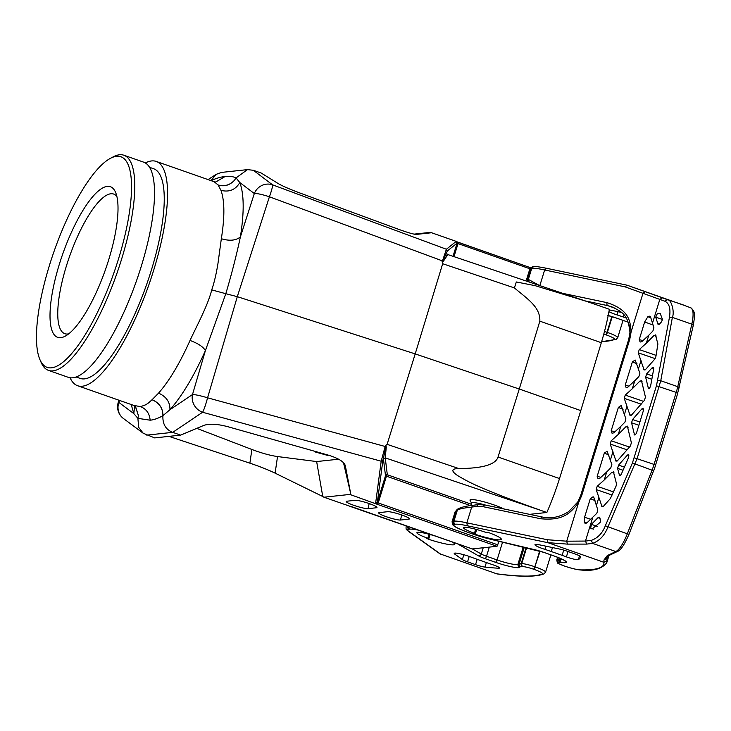 <?xml version="1.0" encoding="UTF-8"?>
<svg xmlns="http://www.w3.org/2000/svg" width="731" height="731" viewBox="0 0 731 731"><rect width="100%" height="100%" fill="white"/><g stroke="black" fill="none" stroke-linecap="round" stroke-linejoin="round"><path stroke-width="1.1" d="M116.54 156.297A111.569 31.789 -70.7 0 0 110.317 158.389A111.569 31.789 -70.7 0 0 54.003 251.528A111.569 31.789 -70.7 0 0 39.858 359.451A111.569 31.789 -70.7 0 0 110.829 281.307A111.569 31.789 -70.7 0 0 116.54 156.297M59.202 264.713A79.798 22.734 109.3 0 1 115.589 192.381A79.798 22.734 109.3 0 1 105.474 269.565A79.798 22.734 109.3 0 1 65.196 336.178A79.798 22.734 109.3 0 1 59.202 264.713M484.973 567.082A204.251 26.307 -162.9 0 0 498.524 568.206A8.735 1.124 -162.9 0 0 499.565 567.996A8.735 1.124 -162.9 0 0 492.877 564.78A43.659 5.62 17.1 0 1 488.39 563.254L477.517 559.443A36.376 4.688 17.1 0 1 471.559 557.269A12.125 1.563 -162.9 0 0 454.216 553.385A12.125 1.563 -162.9 0 0 454.828 554.162L462.367 559.544A8.735 1.124 -162.9 0 0 467.557 561.847L475.543 564.643A8.735 1.124 -162.9 0 0 484.973 567.082L486.371 562.55M502.581 542.1L497.08 559.955L495.655 562.349A19.399 2.495 -162.9 0 0 519.659 566.936L520.737 566.744A46.08 5.939 17.1 0 1 522.574 566.662L523.122 566.662A8.735 1.124 17.1 0 1 533.392 569.157L533.794 569.294A13.578 1.745 17.1 0 1 542.32 573.945A2.421 2.376 -112.8 0 0 543.974 573.89C535.969 577.015 520.317 577.024 497.007 573.908L440.089 553.906M438.481 537.102L438.408 537.111A16.977 2.184 -162.9 0 0 416.908 532.689A16.977 2.184 -162.9 0 0 427.854 538.244L426.794 538.4L428.631 539.286A22.551 2.906 -162.9 0 0 454.691 544.312A22.551 2.906 -162.9 0 0 451.667 541.726M429.088 534.242L427.854 538.244M408.967 531.665L409.643 531.985A26.681 3.436 17.1 0 1 409.141 529.207L409.927 529.143A24.251 3.125 17.1 0 1 418.936 530.249M608.932 311.717A12.125 1.563 -162.9 0 0 617.046 314.906A36.376 4.688 17.1 0 1 623.397 317.044L626.129 318.003M621.387 312.402L612.35 310.501A12.125 1.563 -162.9 0 0 609.243 309.99M683.814 305.229L626.979 285.172L546.349 268.25M667.622 299.71L627.079 285.2L625.106 286.863L544.65 269.977L539.88 285.474M683.147 304.845L667.577 299.692L664.854 301.218L625.106 286.863M611.756 306.764L607.644 305.613A2.421 1.398 -78.1 0 1 607.086 302.661L562.797 293.359M542.329 517.027A2.421 1.398 101.9 0 0 540.602 518.745C562.742 520.783 569.824 513.994 578.605 502.544L581.702 495.563L629.793 339.239L631.109 331.883C630.204 320.799 629.272 309.926 607.086 302.661M626.293 321.512L626.458 321.567A19.399 2.495 17.1 0 1 628.258 322.225L615.758 317.839A2.421 0.694 109.3 0 0 615.849 317.848L626.458 321.567M467.347 525.79A26.681 3.436 -162.9 0 0 455.459 524.228A2.421 2.312 -97.5 0 1 453.96 521.166A29.103 3.746 -162.9 0 1 466.853 522.848L547.309 539.734L548.04 542.722L467.347 525.79L466.853 522.848L471.696 507.104L472.866 505.368M471.687 507.131C464.13 507.899 459.36 508.877 457.378 510.055L458.428 508.712M548.04 542.722L603.943 562.313L606.858 560.695A230.932 29.743 17.1 0 1 606.757 562.678L608.969 555.487M580.633 556.803A8.735 1.124 -162.9 0 0 575.005 553.952L567.018 551.156A8.735 1.124 -162.9 0 0 559.727 549.082L540.209 544.988A12.125 1.563 -162.9 0 0 534.973 544.705A12.125 1.563 -162.9 0 0 544.915 549.383A36.376 4.688 17.1 0 1 551.256 551.521L562.139 555.332A43.659 5.62 17.1 0 1 566.388 556.876A8.735 1.124 -162.9 0 0 578.376 559.626A204.251 26.307 -162.9 0 0 580.551 557.132A204.251 26.307 -162.9 0 0 580.633 556.803M473.524 533.338L475.232 534.279A22.551 2.906 -162.9 0 0 501.292 539.304A22.551 2.906 -162.9 0 0 489.158 532.78L485.009 532.104A16.977 2.184 -162.9 0 0 463.509 527.681A16.977 2.184 -162.9 0 0 474.456 533.237L473.524 533.338M475.689 529.235L474.456 533.237M554.162 555.989L543.718 552.334A2.421 0.694 109.3 0 1 543.626 552.316L554.226 556.035C565.858 560.403 564.999 561.161 564.935 560.905L564.752 560.595M562.139 555.332L563.738 550.105M628.943 534.114L629.016 534.224C624.457 544.696 620.61 550.434 617.457 551.457A2.421 2.239 -115.4 0 1 615.822 551.53L607.278 555.587L603.925 560.065L603.943 562.313M547.875 542.649L567.393 544.111L586.737 544.092L592.658 543.38M617.457 551.457L608.914 555.514L606.977 557.159L606.858 560.695M642.988 340.637L639.232 339.613L644.669 321.951L647.876 316.669L649.868 316.121L650.535 316.898L653.898 327.771L652.893 331.024L648.808 335.182L646.332 343.223L654.071 335.41L656.109 336.242M639.232 339.613L640.128 342.053L641.873 341.605L648.808 335.182M656.109 355.367L639.241 349.582L646.332 343.223M639.241 349.582L638.245 352.835L644.148 370.087M628.989 386.151L625.233 385.127L632.388 361.863L635.184 360.027L639.89 373.285L638.894 376.538L634.8 380.696L632.333 388.737L640.073 380.924L642.101 381.756M625.233 385.127L626.12 387.567L627.874 387.119L634.8 380.696M643.554 401.374L625.243 395.096L632.333 388.737M625.243 395.096L624.247 398.349L630.149 415.601M614.935 431.847L611.171 430.824L618.38 407.377L621.176 405.541L625.919 418.9L624.923 422.152L620.747 426.392L618.271 434.433L626.01 426.63L628.048 427.452M611.171 430.824L612.066 433.264L613.812 432.816L620.747 426.392M629.501 447.07L611.189 440.793L618.271 434.433M611.189 440.793L610.184 444.046L616.087 461.307M600.928 477.361L597.172 476.338L604.327 453.074L607.123 451.237L611.838 464.505L610.833 467.749L606.748 471.906L604.272 479.947L612.011 472.144L614.04 472.966M597.172 476.338L598.059 478.778L599.813 478.33L606.748 471.906M613.501 491.908L597.181 486.307L604.272 479.947M597.181 486.307L596.185 489.56L602.088 506.821M590.822 519.302L584.572 517.283L590.328 498.597L593.115 496.751L593.892 497.583L597.83 510.019L596.834 513.263L586.829 522.967L585.156 523.442L584.197 522.19L586.856 522.939M584.572 517.283L584.197 522.181M547.309 539.734L566.717 541.187L585.467 541.068L591.333 540.355M529.171 282.166L528.339 279.406L531.757 268.295A29.103 3.746 -162.9 0 1 544.65 269.977L546.368 268.25C532.78 265.627 535.33 266.815 533.648 266.651L529.829 268.981L526.74 279.004L527.161 281.334M539.816 285.693L528.33 279.397M528.339 279.406L526.768 279.014M667.567 299.71C670.428 298.394 675.051 310.977 672.401 317.364L669.45 317.245C670.83 308.72 669.285 303.374 664.854 301.218M591.278 540.364C597.766 538.089 602.445 533.228 605.323 525.772L632.434 462.961L656.465 385.785L669.578 316.66M603.121 506.574L601.558 506.117L603.468 506.245L610.339 498.606L616.132 485.969L616.489 483.767L613.373 471.641M613.894 472.363L612.011 472.144M617.119 461.06L615.557 460.603L617.467 460.731L630.387 446.011L631.383 442.767L627.381 426.127M627.892 426.84L626.01 426.63M631.173 415.363L629.619 414.906L631.529 415.034L644.45 400.314L645.446 397.07L641.434 380.431M641.955 381.143L640.073 380.924M645.181 369.849L643.618 369.393L645.528 369.52L654.857 359.04L655.844 356.874L657.9 343.99L655.442 334.917M655.954 335.63L654.071 335.41M639.881 422.025L632.562 419.512L641.982 408.775L643.618 409.479M632.562 419.512L631.557 422.765L634.535 434.954M635.44 434.689L634.115 434.324C634.782 435.429 635.605 434.908 636.582 432.743L643.417 410.539L643.106 408.172L641.982 408.775M624.402 467.118L618.581 465.126L627.381 455.111L629.007 455.87M618.581 465.126L617.576 468.379L619.541 475.561M620.473 475.305L619.093 474.912C619.65 475.991 620.427 475.662 621.432 473.926L628.605 457.46L628.496 454.49L627.381 455.111M599.374 517.155L600.462 520.234L600.16 522.391L592.028 528.979L590.703 528.129L591.406 524.346L598.013 517.658L600.041 518.489M599.886 517.877L598.013 517.658M659.179 324.336L657.626 323.879L659.536 324.007L661.454 321.914L662.496 319.465L660.166 313.352L657.425 313.425L655.689 317.172L658.156 324.573M652.454 375.908L646.643 373.916L645.637 377.159L648.452 388.59M649.393 388.289L648.041 387.942C648.872 389.056 649.749 388.335 650.654 385.794L653.678 369.118L653.203 367.309L652.015 367.885L653.733 368.598M646.643 373.916L652.015 367.885M597.583 526.521L591.406 524.346M590.721 528.138L593.471 529.125M655.689 317.172L662.496 319.484M591.306 540.373L592.613 543.371C599.557 540.83 604.656 535.394 607.9 527.042M605.323 525.772L627.308 533.84A24.251 6.908 109.3 0 1 615.822 551.53L592.603 543.389M607.589 527.709L637.158 458.483L660.76 380.732L672.493 316.779M647.876 316.669L650.901 317.939M542.585 517.109A2.421 1.398 101.9 0 0 542.375 517.036C551.147 518.964 559.937 517.128 568.736 511.536L577.801 501.941L578.605 502.544L566.717 541.187L567.393 544.111M472.619 505.34C466.14 506.053 461.416 507.168 458.428 508.685L457.606 509.142A2.421 2.239 -118.8 0 0 456.564 510.503L457.378 510.055L453.96 521.166L453.257 521.258L456.564 510.503L455.102 511.883M145.35 162.958A118.842 33.864 109.3 0 1 151.573 160.939A118.842 33.864 109.3 0 1 156.224 161.423A118.842 33.864 109.3 0 1 151.454 277.204A118.842 33.864 109.3 0 1 82.265 386.224A118.842 33.864 109.3 0 1 77.614 385.73A118.842 33.864 109.3 0 1 70.075 377.753M76.097 376.977L80.182 378.411A111.085 31.652 -70.7 0 0 146.794 284.048A111.085 31.652 -70.7 0 0 153.656 168.751L149.572 167.317M457.122 242.546L456.226 241.394L457.076 243.176L458.026 243.597L458.054 242.299L456.117 241.349L430.477 232.367L430.87 232.814L416.432 234.404C413.847 234.413 407.341 232.513 396.906 228.702L300.386 193.176C290.006 189.329 282.632 186.131 278.246 183.591L261.241 173.055L253.337 170.286L247.48 169.619L221.639 172.397L216.093 174.371L211.04 180.603C216.504 178.2 221.201 176.838 225.121 176.527L215.682 182.046M414.057 234.13L430.477 232.367M118.879 400.195L118.13 402.845A14.556 2.001 15.9 0 1 118.888 402.461A14.556 13.88 126.7 0 0 123.429 418.498L143.212 433.245L154.68 437.906L180.621 435.119L203.867 425.378C209.614 423.468 217.82 423.971 228.483 426.886L327.333 454.846C337.932 457.981 343.917 461.572 345.306 465.61L350.67 493.516L343.479 462.622M379.316 512.595L387.613 511.7A11.733 1.508 -162.9 0 1 400.232 514.469A11.733 1.508 -162.9 0 1 409.442 518.855A11.733 1.508 -162.9 0 1 408.839 519.138L400.542 520.033A11.733 1.508 -162.9 0 1 387.795 517.219A11.733 1.508 -162.9 0 1 378.722 512.851A11.733 1.508 -162.9 0 1 379.316 512.595M346.841 501.21L355.138 500.324A11.733 1.508 -162.9 0 1 367.757 503.092A11.733 1.508 -162.9 0 1 376.968 507.478A11.733 1.508 -162.9 0 1 376.364 507.762L368.068 508.657A11.733 1.508 -162.9 0 1 355.33 505.843A11.733 1.508 -162.9 0 1 346.247 501.466A11.733 1.508 -162.9 0 1 346.841 501.21M325.103 454.216L327.881 455.477L314.933 451.886L323.404 454.088A49.781 6.415 17.1 0 1 326.044 454.783L321.128 453.092M315.088 451.383L314.933 451.886M338.572 459.205L316.642 461.563L322.773 496.513L275.112 473.149C267.957 469.731 259.542 466.405 249.883 463.171L168.943 436.38M316.642 461.563L277.533 456.555C270.214 455.514 261.661 453.156 251.875 449.474L196.758 428.357M322.773 496.513L323.915 497.217L349.857 494.43L377.37 504.353L378.238 502.946L377.324 502.425L382.889 460.302L381.189 461.215L375.615 503.357A1.453 1.371 7.5 0 0 377.324 502.425L375.496 503.412M350.67 493.516L349.857 494.43M323.915 497.217L349.994 506.272M472.226 548.917L497.043 546.295L499.054 541.26M485.786 505.158A16.493 2.12 -162.9 0 0 472.454 502.617A16.493 2.12 -162.9 0 0 471.614 502.992L470.819 505.56M503.513 508.877A18.915 2.44 -162.9 0 0 493.964 504.911A18.915 2.44 -162.9 0 0 470.965 499.547A18.915 2.44 -162.9 0 0 470.06 500.333L471.568 503.129M559.517 478.558L580.798 410.594L519.275 389.029L498.039 457.012C495.673 464.578 482.606 468.425 458.83 468.553C451.237 468.653 450.89 471.038 457.807 475.707C467.045 480.925 474.721 486.8 540.538 510.275L546.852 512.486A97.013 27.65 -70.7 0 0 559.517 478.558L498.039 457.012M580.798 410.594L601.311 342.702A97.013 27.65 -70.7 0 0 609.371 309.277L586.417 301.336L535.193 285.675L516.333 281.965L514.396 287.923C527.462 298.97 540.483 307.057 539.834 321.165L519.275 389.029L415.199 353.905L442.675 263.717L442.154 261.844L443.498 261.086L447.756 254.653M446.742 253.474L445.7 254.616L446.55 256.142M456.199 241.404L446.394 249.244L447.271 251.016L443.068 260.611L443.498 261.086M443.068 260.611L443.114 261.442M446.394 249.253L442.154 261.844M385.356 445.828L385.694 446.668L385.356 445.828L387.11 444.347L415.199 353.905L237.301 296.667L225.815 293.707C231.69 273.933 236.542 255 240.38 236.917C235.93 240.581 229.58 241.184 221.338 238.726C224.819 216.851 224.691 200.723 220.954 190.343L218.103 184.961L214.146 181.727L215.755 182.037M546.852 512.486L529.573 514.35M497.912 544.887L378.238 502.946L386.452 476.164L385.502 475.726A1.453 1.444 173 0 1 387.32 474.757L385.237 457.871L386.279 447.089L385.685 446.668L386.279 447.089M131.196 404.508L133.819 413.591L137.894 418.351L150.157 420.197C153.958 419.841 158.216 418.333 162.922 415.665C162.876 408.126 159.239 402.827 152.021 399.747L152.13 399.656C159.358 402.9 162.958 408.236 162.922 415.665C162.483 424.044 165.745 429.609 172.717 432.35L180.621 435.119M447.271 251.016L457.076 243.176L453.019 256.316M146.776 435.137L172.717 432.35L202.597 412.257A14.556 13.076 -123.9 0 1 192.491 394.548L192.491 394.548A14.556 1.599 16.4 0 1 207.577 397.81A14.556 1.499 105.3 0 1 202.597 412.257L381.189 461.215L385.155 446.486L207.577 397.81L237.301 296.667L269.419 196.794A14.556 2.147 -162.2 0 0 254.324 193.541A14.556 13.907 -52.9 0 1 272.562 184.842L253.337 170.286M446.394 249.244L272.562 184.842A14.556 1.343 110.3 0 1 269.419 196.794L442.264 260.839L442.063 261.488M385.63 445.59L386.169 446.531M385.666 447.189L384.195 454.536L385.694 453.96M382.889 460.302L384.195 454.536L383.428 458.83L385.502 475.726L377.324 502.425M162.922 415.665L169.948 409.707C170.122 402.123 166.321 396.595 158.563 393.132C169.226 380.997 179.725 363.444 190.042 340.454C195.963 327.433 207.997 305.348 211.725 289.887C214.201 282.705 216.285 273.887 217.975 263.425L221.338 238.726M135.089 405.65L140.58 406.655L145.871 404.718C148.009 403.128 146.785 404.608 152.021 399.747M135.208 405.924L138.397 415.564L137.894 418.351L138.671 427.333L143.212 433.236M138.397 415.564L135.363 405.979M119.473 400.405L118.888 402.461L133.819 413.591L134.668 405.732M220.954 190.343C229.187 192.399 235.483 189.813 239.832 182.567L254.324 193.541L240.38 236.917C244.282 212.301 244.099 194.181 239.832 182.567L236.067 177.907L247.48 169.619M218.103 184.961C224.38 186.725 229.826 185.171 234.441 180.301L236.067 177.907C233.262 176.527 229.607 176.07 225.121 176.527M234.441 180.301C229.762 185.272 224.335 186.853 218.158 185.034M190.042 340.454C198.156 343.46 203.273 346.85 205.393 350.624L192.491 394.548L169.948 409.707C181.964 396.147 193.779 376.456 205.393 350.624L225.815 293.707L211.725 289.887M152.13 399.656L158.563 393.132M116.869 196.411A73.977 21.08 -70.7 0 0 113.744 194.081A73.977 21.08 -70.7 0 0 66.274 266.367A73.977 21.08 -70.7 0 0 64.812 333.701A73.977 21.08 -70.7 0 0 68.714 333.839M110.317 158.389L113.086 156.909A113.99 32.484 109.3 0 1 119.445 154.771A113.99 32.484 109.3 0 1 123.904 155.237L143.651 162.154A113.99 32.484 109.3 0 1 136.606 280.476A113.99 32.484 109.3 0 1 68.248 377.315L48.502 370.389A113.99 32.484 109.3 0 1 41.091 362.338L39.858 359.451M123.904 155.237A113.99 32.484 109.3 0 1 116.859 273.558A113.99 32.484 109.3 0 1 48.502 370.389M498.816 567.238L498.524 568.206M455.166 553.084L454.828 554.162M462.367 559.544L463.847 554.747M469.229 556.419L467.557 561.847M475.543 564.643L477.179 559.325M457.35 543.718L478.522 555.871A12.125 1.563 -162.9 0 0 485.055 558.639L495.655 562.349M440.811 554.253L409.643 531.985M542.32 573.945A228.501 29.432 17.1 0 1 496.596 573.798M489.322 547.126L486.517 556.254L497.08 559.955A16.977 2.184 -162.9 0 0 517.95 564.378M510.567 543.992A16.977 2.184 -162.9 0 0 517.63 545.664M519.659 566.936A2.421 2.394 -22.3 0 1 518.051 563.957A4.852 0.621 17.1 0 1 518.051 563.884A4.852 0.621 17.1 0 1 518.297 563.775L519.257 563.674A48.511 6.25 17.1 0 1 521.185 563.592L521.733 563.592A11.157 1.435 17.1 0 1 534.854 566.772L540.099 551.174M533.794 569.294A2.421 0.694 109.3 0 0 535.256 566.918A16.009 2.065 17.1 0 1 545.573 572.154L550.891 554.866M539.688 551.046L534.854 566.772A2.421 0.694 109.3 0 1 533.392 569.157M523.122 566.662A2.421 2.211 90.2 0 1 521.733 563.592L526.594 547.793M526.073 547.674L521.185 563.592A2.421 2.211 90.2 0 0 522.574 566.662M520.737 566.744A2.421 2.303 83.9 0 1 519.257 563.674L524.301 547.254M523.442 547.044L518.297 563.775A2.421 2.303 83.9 0 0 519.787 566.845M483.218 547.775L481.29 554.043A9.704 1.252 -162.9 0 0 486.517 556.254A2.421 0.694 109.3 0 1 485.055 558.639M472.4 548.944L481.29 554.043A2.421 2.092 119.9 0 1 478.522 555.871M601.65 341.56A228.501 29.432 -162.9 0 0 614.46 339.467A13.578 1.745 -162.9 0 0 605.926 334.816L605.524 334.67A8.735 1.124 -162.9 0 0 603.779 334.094M614.46 339.467A2.421 2.376 67.2 0 0 616.105 339.403L601.604 341.715M623.031 320.388L617.713 337.676A16.009 2.065 -162.9 0 0 607.388 332.431L606.986 332.294A11.157 1.435 -162.9 0 0 604.482 331.463M605.926 334.816A2.421 0.694 -70.7 0 0 607.388 332.431L612.231 316.687M605.524 334.67A2.421 0.694 -70.7 0 0 606.986 332.294L611.829 316.569M407.633 526.293A2.421 2.294 85.1 0 0 409.141 529.207M409.049 531.739C405.367 528.604 406.262 530.057 406.025 526.823A29.103 3.746 17.1 0 1 407.304 526.174M408.355 526.539A2.421 2.294 85.1 0 0 409.927 529.143M430.093 534.516L428.631 539.286M585.038 300.87L607.644 305.613L615.429 308.345M608.192 315.545A12.125 1.563 17.1 0 1 615.849 317.848M624 315.079L623.397 317.044M617.046 314.906L618.033 311.698M682.992 304.918L682.489 304.663M629.948 332.45A2.421 0.713 2.4 0 1 631.109 331.883L642.997 293.241L645.071 291.614M629.61 327.095A2.421 2.367 -108 0 1 629.336 325.734M629.236 325.295L629.153 325.322A11.157 1.435 -162.9 0 0 628.907 325.514L629.802 328.393M629.711 327.726A2.421 2.367 -108 0 1 629.153 325.322L629.199 325.167M471.696 507.086L476.758 506.419L482.88 506.629L540.602 518.745M603.824 562.276A228.501 29.432 17.1 0 1 580.213 569.878A13.578 1.745 17.1 0 1 564.405 566.004L564.012 565.867A8.735 1.124 17.1 0 1 558.575 562.852L558.859 562.76A46.08 5.939 17.1 0 1 560.184 562.505L561.6 562.431A19.399 2.495 -162.9 0 0 554.317 556.044M455.459 524.228L454.755 524.319A24.251 3.125 -162.9 0 0 469.284 532.808L472.546 533.95A24.251 3.125 -162.9 0 0 489.779 539.03L535.101 549.785A12.125 1.563 17.1 0 1 543.718 552.334M476.703 529.509L475.232 534.279M544.915 549.383L545.902 546.176M552.481 547.556L551.256 551.521M566.388 556.876L568.042 551.512M578.376 559.626L579.537 555.852M560.805 558.63L560.576 559.389A16.977 2.184 -162.9 0 0 562.852 559.608M559.983 558.274L559.654 559.334A4.852 0.621 17.1 0 1 560.576 559.389A2.421 1.855 98.2 0 0 561.6 562.431M559.16 557.927L558.694 559.434L559.654 559.334A2.421 2.303 83.9 0 0 561.143 562.395M558 557.451L557.305 559.708A48.511 6.25 17.1 0 1 558.694 559.434A2.421 2.303 83.9 0 0 560.184 562.505M557.771 557.36L557.305 559.708A2.421 2.367 72 0 0 558.859 562.76M564.231 565.94A2.421 0.694 -70.7 0 0 564.314 565.995L563.912 565.849C555.231 561.792 558.356 564.661 556.766 559.992A11.157 1.435 17.1 0 1 557.022 559.8A2.421 2.367 72 0 0 558.575 562.852M580.213 569.878A2.421 2.184 -88.6 0 0 580.862 570.006C576.814 569.714 571.295 568.38 564.314 565.995A2.421 0.694 -70.7 0 0 564.405 566.004M607.452 556.465L606.831 558.475L603.925 560.065M608.896 555.478L607.278 555.587M577.801 501.941L580.688 495.508L581.702 495.563M580.688 495.508L628.779 339.193L629.793 339.239M652.545 323.029L659.819 299.381L662.487 297.855M641.014 360.502L638.547 368.543M627.015 406.016L624.539 414.057M612.962 451.712L610.486 459.753M598.954 497.226L596.478 505.267M586.737 544.092L585.467 541.068L592.74 517.42M528.385 281.746A2.421 2.339 -66.2 0 1 527.745 279.141L531.053 268.387L531.757 268.295A2.421 2.312 -97.5 0 1 533.648 266.651M532.945 266.751A2.421 2.312 -97.5 0 0 531.053 268.387A26.681 3.436 -162.9 0 0 529.829 268.981M645.637 377.159L651.842 379.288M631.557 422.765L638.885 425.278M617.576 468.379L623.04 470.243M684.243 305.394L690.832 307.842A2.421 2.321 110.4 0 0 690.795 307.824A24.251 6.908 109.3 0 1 691.809 324.171L672.392 317.373M693.098 325.597A2.421 0.877 -167.3 0 0 693.271 325.359A2.421 0.877 -167.3 0 0 691.809 324.171L677.747 386.681L660.76 380.732L657.763 380.613M653.697 470.453L629.016 534.224L627.308 533.84L652.052 470.179L632.434 462.961M634.307 457.789L654.062 464.413A24.251 6.908 109.3 0 1 652.052 470.179L653.761 470.563L655.625 465.208L654.062 464.413L676.212 392.401L656.465 385.785M679.026 388.106A2.421 0.877 -167.3 0 0 679.2 387.869A2.421 0.877 -167.3 0 0 677.747 386.681A24.251 6.908 109.3 0 1 676.212 392.401L677.774 393.196L655.506 465.263M677.655 393.251L693.271 325.359C695.537 311.991 694.03 313.398 693.737 311.022L690.832 307.842M590.328 498.597L594.979 500.58M596.185 489.56L612.121 495.024M604.327 453.074L608.987 455.066M610.184 444.046L627.143 449.857M618.38 407.377L623.04 409.369M624.247 398.349L641.197 404.161M632.388 361.863L637.039 363.855M638.245 352.835L655.159 358.629M644.669 321.951L653.139 325.094M482.88 506.629L484.653 504.92M476.758 506.419L477.718 504.673L484.653 504.911L542.375 517.036M454.755 524.319A2.421 2.312 -97.5 0 1 453.257 521.258A26.681 3.436 -162.9 0 0 452.032 521.852L455.111 511.828L457.606 509.142M401.648 514.953L400.542 520.033M408.839 519.138L409.031 518.261M369.173 503.577L368.068 508.657M376.364 507.762L376.556 506.875M275.112 473.149L277.533 456.555M251.875 449.474L249.883 463.171M349.546 506.199L352.552 506.976M352.653 507.012L472.327 548.954M601.311 342.702L539.834 321.165M447.655 254.507L446.869 253.849M514.396 287.923L442.675 263.717M387.11 444.347L458.83 468.553M470.462 505.605L386.452 476.164L387.32 474.757L471.248 504.171M383.428 458.83L385.237 457.871L540.538 510.275M497.043 546.295L377.37 504.353M458.099 242.326L530.605 267.738L456.683 241.714L457.131 242.546M529.893 268.78L458.026 243.597L453.997 256.645M446.787 252.853L446.924 253.94M150.157 420.197C149.517 413.444 146.319 408.931 140.58 406.655M543.974 573.89L545.573 572.154M518.124 565.556L518.051 563.884L523.241 546.998M617.713 337.676L616.105 339.403M440.071 553.906L408.995 531.702M406.025 526.823L406.326 525.836M628.779 339.193L629.948 332.441C628.422 313.352 620.381 311.36 611.756 306.773M607.379 315.372L615.758 317.839M629.117 324.829L628.907 325.514M452.032 521.852L453.037 525.15C454.115 525.964 454.444 527.398 469.192 532.798L489.925 539.094L543.626 552.316M557.598 557.296L556.766 559.992M580.862 570.006C593.535 571.277 602.17 568.837 606.757 562.678M684.289 305.403L682.571 304.754M472.591 505.34L477.718 504.673M118.13 402.845A14.556 14.556 0 0 0 123.429 418.498M349.802 506.272L472.272 548.944M447.683 254.516L586.417 301.336M216.047 174.407L208.088 179.598M135.537 406.034L77.614 385.73M214.146 181.727L156.224 161.423"/></g></svg>
